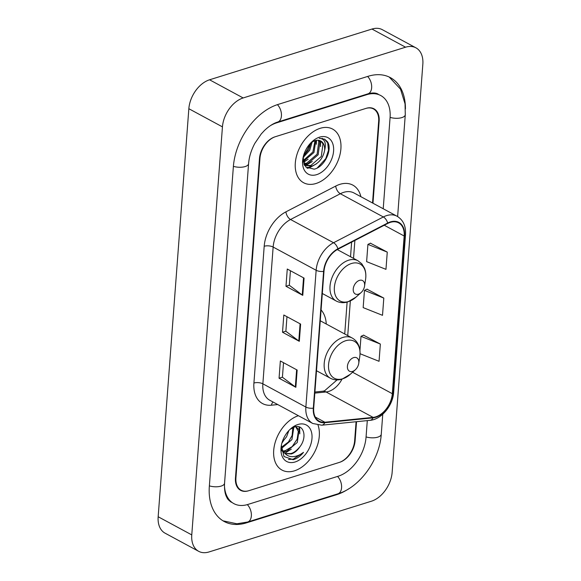 <?xml version="1.0" encoding="UTF-8"?>
<svg xmlns="http://www.w3.org/2000/svg" width="581" height="581" viewBox="0 0 581 581"><rect width="100%" height="100%" fill="white"/><g stroke="black" fill="none" stroke-linecap="round" stroke-linejoin="round"><path stroke-width="0.87" d="M326.261 324.009A33.676 22.231 118.4 0 0 321.075 309.934M372.523 202.98L378.667 121.262A19.064 12.579 118.4 0 0 373.481 108.945A19.064 12.579 118.4 0 0 365.718 108.473L275.496 136.666A19.064 12.579 118.4 0 0 259.954 158.359L235.93 477.887A19.064 12.579 118.4 0 0 241.115 490.204A19.064 12.579 118.4 0 0 248.879 490.676L339.101 462.483A19.064 12.579 118.4 0 0 354.642 440.79L356.08 421.741M224.448 485.469A34.315 22.644 118.4 0 0 233.867 503.625A34.315 22.644 118.4 0 0 247.84 504.468L338.062 476.275A34.315 22.644 118.4 0 0 366.045 437.232L367.294 420.615M383.22 208.753L390.069 117.703A34.315 22.644 118.4 0 0 380.729 95.524A34.315 22.644 118.4 0 0 366.756 94.681L276.534 122.874A34.315 22.644 118.4 0 0 270.165 125.794M371.433 501.207A25.419 16.776 118.4 0 0 392.153 472.28L422.837 64.251A25.419 16.776 118.4 0 0 415.923 47.824A25.419 16.776 118.4 0 0 405.567 47.199L243.17 97.949A25.419 16.776 118.4 0 0 222.443 126.869L191.766 534.898A25.419 16.776 118.4 0 0 198.68 551.325A25.419 16.776 118.4 0 0 209.029 551.95L371.433 501.207M415.923 47.824L382.32 29.675A25.419 16.776 118.4 0 0 371.971 29.05L209.567 79.793A25.419 16.776 118.4 0 0 188.847 108.72L158.163 516.749A25.419 16.776 118.4 0 0 165.077 533.176L198.68 551.325M405.429 108.916A54.643 36.066 118.4 0 0 390.396 77.636A54.643 36.066 118.4 0 0 368.143 76.293L277.914 104.486A54.643 36.066 118.4 0 0 233.366 166.667L209.342 486.195A54.643 36.066 118.4 0 0 224.201 521.513A54.643 36.066 118.4 0 0 246.46 522.856L336.682 494.663A54.643 36.066 118.4 0 0 348.825 488.744M303.522 155.708A31.773 20.967 118.4 0 0 309.942 143.812M281.916 443.049A31.773 20.967 118.4 0 0 283.165 441.277M320.175 128.321A30.502 20.132 118.4 0 0 296.92 154.626A30.502 20.132 118.4 0 0 303.609 182.739A30.502 20.132 118.4 0 0 316.028 183.487A30.502 20.132 118.4 0 0 339.289 157.182A30.502 20.132 118.4 0 0 332.601 129.069A30.502 20.132 118.4 0 0 320.175 128.321A30.502 20.132 118.4 0 0 296.92 154.626A30.502 20.132 118.4 0 0 303.609 182.739A30.502 20.132 118.4 0 0 316.028 183.487A30.502 20.132 118.4 0 0 339.289 157.182A30.502 20.132 118.4 0 0 332.601 129.069A30.502 20.132 118.4 0 0 320.175 128.321M298.402 415.713A30.502 20.132 118.4 0 0 275.285 442.076A30.502 20.132 118.4 0 0 282.003 470.08A30.502 20.132 118.4 0 0 294.422 470.835A30.502 20.132 118.4 0 0 318.039 425.161A30.502 20.132 118.4 0 1 294.422 470.835A30.502 20.132 118.4 0 1 282.003 470.08A30.502 20.132 118.4 0 1 275.285 442.076A30.502 20.132 118.4 0 1 298.402 415.713M390.352 222.363A20.335 13.421 -61.6 0 1 398.639 222.864A20.335 13.421 -61.6 0 1 404.165 236.002L392.313 393.7A20.335 13.421 -61.6 0 1 373.111 417.383L324.895 422.234A20.335 13.421 -61.6 0 1 319.23 421.189A20.335 13.421 -61.6 0 1 313.704 408.051L323.987 271.269A20.335 13.421 -61.6 0 1 337.902 249.234L387.694 223.467A20.335 13.421 -61.6 0 1 390.352 222.363M390.388 221.898A20.843 13.755 118.4 0 0 387.665 223.031L337.873 248.806A20.843 13.755 118.4 0 0 323.602 271.392L313.319 408.167A20.843 13.755 118.4 0 0 324.794 422.707L373.017 417.855A20.843 13.755 118.4 0 0 392.691 393.577L404.55 235.886A20.843 13.755 118.4 0 0 390.388 221.898M360.038 353.72L379.052 361.302L380.352 344.061L363.539 335.157M387.266 252.11L367.918 244.398L366.618 261.639L385.966 269.352L387.266 252.11L370.453 243.207M383.809 298.082L364.461 290.377L363.161 307.618L382.509 315.323L383.809 298.082L366.996 289.185M372.973 203.219L379.146 121.117A19.064 12.579 118.4 0 0 373.961 108.792A19.064 12.579 118.4 0 0 366.197 108.327L275.024 136.818A19.064 12.579 118.4 0 0 259.482 158.511L235.458 478.032A19.064 12.579 118.4 0 0 240.643 490.357A19.064 12.579 118.4 0 0 248.407 490.822L339.58 462.331A19.064 12.579 118.4 0 0 355.122 440.645L356.545 421.697M302.774 295.344L285.975 286.273L287.268 269.032L304.074 278.103L302.774 295.344A5.084 2.142 4.3 0 1 302.251 295.017L303.543 277.82M295.86 387.295L279.062 378.224L280.354 360.983L297.16 370.053L295.86 387.295A5.084 2.142 4.3 0 1 295.337 386.961L296.63 369.77M299.317 341.323L282.519 332.245L283.811 315.004L300.617 324.082L299.317 341.323A5.084 2.142 4.3 0 1 298.794 340.989L300.086 323.799M282.519 332.245L285.881 331.192M286.97 316.71L285.874 331.272L298.794 340.989M279.062 378.224L282.424 377.171M283.513 362.689L282.417 377.243L295.337 386.961M285.975 286.273L289.338 285.22M290.427 270.739L289.331 285.293L302.251 295.017M364.461 290.377L367.177 289.098M367.918 244.398L370.634 243.127M380.352 344.061L361.004 336.348L363.721 335.077M359.93 350.626L361.004 336.348M315.832 140.399L313.958 152.498L303.246 161.576M318.708 140.311L319.84 142.156L318.163 154.771L307.676 163.791L303.943 164.045M318.039 140.232L318.787 141.59L317.11 154.197L306.623 163.225L303.761 163.559M303.093 157.451L305.817 167.016L314.118 169.165C324.634 167.139 332.826 149.099 327.43 141.706L324.641 139.2L319.252 138.336C324.663 138.67 326.457 142.65 324.641 150.283C323.058 158.177 318.802 163.443 311.874 166.057L305.628 165.491L304.088 164.379M320.559 146.55L320.516 140.885L322.985 143.856L321.308 156.471L310.828 165.491L305.112 165.186L308.925 163.384M305.628 165.491L304.248 164.735M312.157 142.011L309.76 150.232L303.086 157.538M311.017 142.657L308.714 149.666L303.442 155.977M315.011 140.602L312.912 151.931L303.129 160.741M324.641 150.283A14.365 9.478 118.4 0 0 320.727 140.994A14.365 9.478 118.4 0 0 314.88 140.646L311.14 142.563M319.514 137.167A20.72 13.675 118.4 0 0 312.237 141.488A20.72 13.675 118.4 0 0 302.832 158.904A20.72 13.675 118.4 0 0 316.696 174.641A20.72 13.675 118.4 0 0 333.588 151.067A20.72 13.675 118.4 0 0 319.514 137.167M324.481 139.12L327.691 142.882L328.519 150.189L325.781 158.606L317.27 167.953M322.085 138.343L322.804 139.309M313.123 165.65L306.913 167.974M320 140.66L320.254 143.42M305.069 165.186L304.567 165.338M304.72 161.111L303.311 161.91M322.404 138.401L323.544 139.948M316.507 163.791L309.281 167.894L307.349 168.265M312.309 161.525L305.737 165.425M305.591 165.469L304.793 165.701M316.536 140.282L316.362 144.284M308.104 159.252L303.42 162.404M303.907 156.986L303.071 157.691M358.404 294.175A7.626 5.033 118.4 0 0 361.084 292.584A7.626 5.033 118.4 0 0 364.548 286.172A7.626 5.033 118.4 0 0 359.443 280.376A7.626 5.033 118.4 0 0 353.226 289.055A7.626 5.033 118.4 0 0 358.404 294.175M352.602 371.412A7.626 5.033 118.4 0 0 355.274 369.821A7.626 5.033 118.4 0 0 358.738 363.408A7.626 5.033 118.4 0 0 353.633 357.62A7.626 5.033 118.4 0 0 347.416 366.291A7.626 5.033 118.4 0 0 352.602 371.412M295.969 426.679L299.128 429.984L297.261 442.49L286.586 451.408L283.187 451.684M295.446 426.36L298.322 431.349L297.174 439.105L292.243 446.542L285.249 450.689L282.686 451.009M281.233 447.573L282.221 450.224L284.741 453.158L285.474 453.616L291.321 453.972C294.567 452.882 297.385 450.544 299.767 446.956C296.383 450.9 293.318 453.107 290.587 453.572L285.576 453.521M284.247 452.955L281.422 450.362M288.873 430.565L286.593 436.73L282.155 442.214M293.841 427.231L291.923 439.606L281.487 448.467M292.846 427.66L292.12 435.496L288.459 441.967L281.233 447.392M281.371 445.38L283.993 456.521L293.107 459.702L293.913 459.477C297.436 458.329 300.631 455.947 303.507 452.33C299.985 455.083 296.346 456.528 292.592 456.673C289.454 456.739 286.84 455.562 284.741 453.158M297.908 424.508A20.72 13.675 118.4 0 0 290.631 428.829A20.72 13.675 118.4 0 0 281.226 446.244A20.72 13.675 118.4 0 0 295.09 461.982A20.72 13.675 118.4 0 0 311.982 438.408A20.72 13.675 118.4 0 0 297.908 424.508M299.767 446.956C307.698 437.035 303.58 423.716 294.625 426.97L290.355 429.177M303.507 452.33L293.289 459.143L288.474 459.491M298.997 426.861L299.389 430.732M299.629 427.079L299.789 433.847M291.292 449.186L284.85 453.231M382.763 414.224L381.259 434.254A10.167 4.285 -175.7 0 1 366.066 436.905M381.259 434.254C379.676 459.68 360.038 487.306 337.888 493.814A10.167 6.326 -107.4 0 0 341.606 486.508A10.167 6.326 -107.4 0 0 337.539 476.442M337.888 493.814L247.666 522.007A10.167 6.326 -107.4 0 0 251.384 514.701A10.167 6.326 -107.4 0 0 247.317 504.628M209.363 485.869A10.167 4.285 4.3 0 0 224.556 483.225L248.581 163.697C249.104 157.001 251.188 150.225 254.834 143.362L261.225 133.971L264.449 130.5C269.047 126.135 273.477 123.31 277.74 122.025L367.962 93.831C372.37 92.597 375.784 92.713 378.209 94.166M233.388 166.34A10.167 4.285 4.3 0 0 248.581 163.697M277.398 104.653A10.167 6.326 72.6 0 1 281.458 114.726A10.167 6.326 72.6 0 1 277.74 122.025M367.613 76.46A10.167 6.326 72.6 0 1 371.68 86.525A10.167 6.326 72.6 0 1 367.962 93.831M389.19 77.026L400.52 89.169L405.051 103.876L405.284 114.733A10.167 4.285 -175.7 0 1 390.091 117.377M158.163 516.749L191.766 534.898M188.847 108.72L222.443 126.869M209.567 79.793L243.17 97.949M371.971 29.05L405.567 47.199M336.123 494.366L336.682 494.663M245.85 522.53L246.46 522.856M276.062 122.62L276.534 122.874M366.197 94.383L366.756 94.681M373.111 417.383L326.072 391.972A20.335 13.421 118.4 0 0 328.693 391.427A20.335 13.421 118.4 0 0 342.02 379.146M314.822 393.105L326.072 391.972A11.438 7.843 -95.8 0 0 322.68 391.238L324.503 390.853L337.074 379.916M404.165 236.002L384.252 225.246M277.762 404.565L271.407 405.204A31.773 20.967 -61.6 0 1 253.912 383.039L264.195 246.264A6.355 2.68 4.3 0 1 273.143 247.048L316.151 270.281A25.419 16.776 -61.6 0 1 333.552 242.735L383.344 216.967A25.419 16.776 -61.6 0 1 386.67 215.587A25.419 16.776 -61.6 0 1 397.019 216.212L354.011 192.979A25.419 16.776 118.4 0 0 343.661 192.355A25.419 16.776 118.4 0 0 340.335 193.734L290.544 219.502A25.419 16.776 118.4 0 0 273.143 247.048L262.859 383.823A25.419 16.776 118.4 0 0 269.773 400.251L312.781 423.484A25.419 16.776 -61.6 0 1 305.867 407.056L316.151 270.281A6.355 2.68 4.3 0 0 323.602 271.392M387.665 223.031A6.355 3.428 62.6 0 0 383.344 216.967L340.335 193.734A6.355 3.428 -117.4 0 1 335.738 186.065A31.773 20.967 -61.6 0 1 360.881 196.69M313.319 408.167A6.355 2.68 -175.7 0 1 305.867 407.056L262.859 383.823A6.355 2.68 4.3 0 0 253.912 383.039M324.794 422.707A6.355 4.357 84.2 0 1 321.751 425.198L369.966 420.339C381.47 419.511 392.909 405.509 393.664 392.291L405.523 234.601A6.355 2.68 -175.7 0 1 404.55 235.886M264.195 246.264A31.773 20.967 -61.6 0 1 285.946 211.833A6.355 3.428 -117.4 0 0 290.544 219.502L333.552 242.735A6.355 3.428 62.6 0 1 337.873 248.806M373.017 417.855A6.355 4.357 84.2 0 1 369.966 420.339M392.691 393.577A6.355 2.68 4.3 0 0 393.664 392.291M285.946 211.833L335.738 186.065M273.077 402.037A6.355 4.357 -95.8 0 0 271.407 405.204M324.895 422.234L315.251 417.027M392.313 393.7L352.58 372.232M347.728 335.6L350.336 300.936M353.531 258.363L354.882 240.447M348.644 301.503A21.01 13.871 118.4 0 0 356.022 297.116L347.874 301.895C343.676 303.173 339.791 302.875 336.232 301.016A22.877 15.099 118.4 0 1 331.221 279.933A22.877 15.099 118.4 0 1 348.658 260.201A22.877 15.099 118.4 0 1 357.976 260.767L361.774 263.796L364.44 268.117C365.812 271.53 366.19 275.307 365.565 279.454A21.01 13.871 118.4 0 0 351.505 263.491A21.01 13.871 118.4 0 0 334.373 287.399A21.01 13.871 118.4 0 0 348.644 301.503M342.841 378.739A21.01 13.871 118.4 0 0 350.22 374.353L342.071 379.132C337.866 380.41 333.988 380.119 330.422 378.253A22.877 15.099 118.4 0 1 325.411 357.17A22.877 15.099 118.4 0 1 342.855 337.438A22.877 15.099 118.4 0 1 352.166 338.004C355.093 339.616 357.25 342.064 358.63 345.354C360.002 348.767 360.38 352.544 359.755 356.69A21.01 13.871 118.4 0 0 345.695 340.727A21.01 13.871 118.4 0 0 328.563 364.643A21.01 13.871 118.4 0 0 342.841 378.739M405.284 114.733L397.629 216.56M223.031 520.837L236.925 523.786L247.666 522.007M231.347 502.26C228.899 500.531 227.454 499.021 227.011 497.743C225.05 494.416 224.237 489.58 224.556 483.225M312.781 423.484L321.751 425.198M405.523 234.601C405.996 226.038 403.156 219.909 397.019 216.212M314.902 392.022L322.68 391.238M344.729 333.981L347.118 302.113M350.532 256.744L351.628 242.132M364.548 286.172L365.565 279.454M361.084 292.584L356.022 297.116M337.27 249.576L357.976 260.767M322.317 293.499L336.232 301.016M358.738 363.408L359.755 356.69M355.274 369.821L350.22 374.353M320.262 320.763L352.166 338.004M316.507 370.736L330.422 378.253"/></g></svg>
